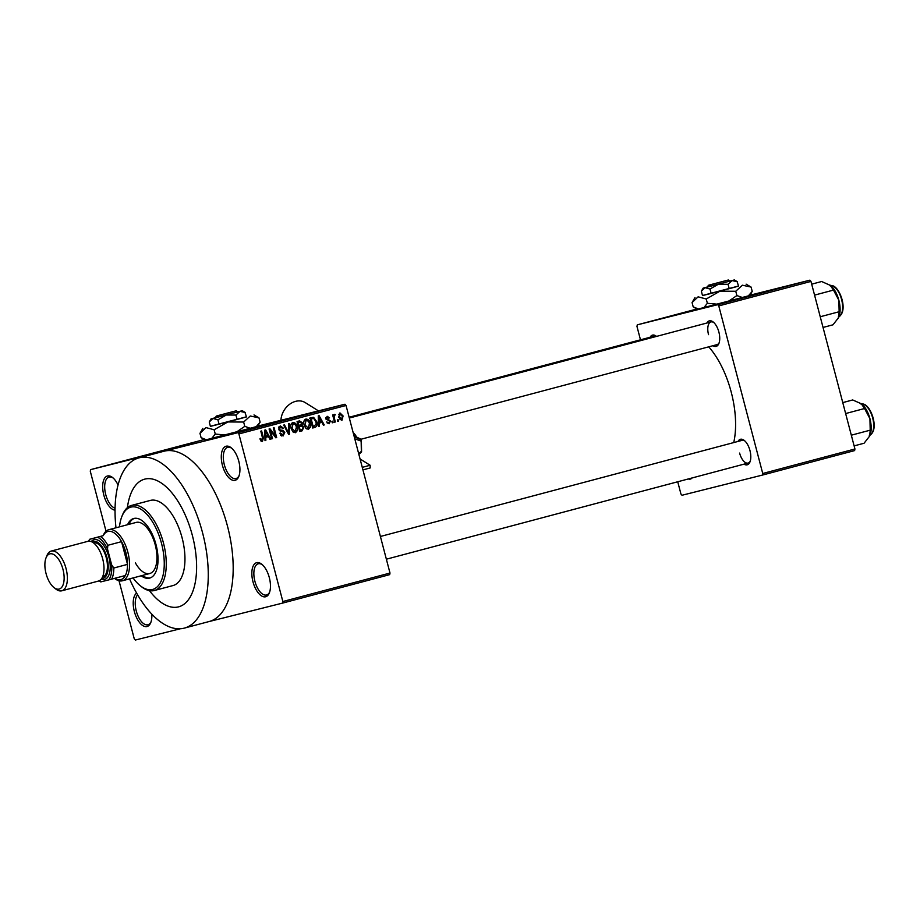 <?xml version="1.0" encoding="UTF-8"?>
<svg xmlns="http://www.w3.org/2000/svg" width="920" height="920" viewBox="0 0 920 920"><rect width="100%" height="100%" fill="white"/><g stroke="black" fill="none" stroke-linecap="round" stroke-linejoin="round"><path stroke-width="1.38" d="M115.046 510.174A17.618 8.429 75.1 0 1 103.81 495.086A17.618 8.429 75.1 0 1 104.144 479.067A17.618 8.429 75.1 0 1 112.642 477.572A17.618 8.429 75.1 0 1 118.047 485.047M113.24 478.101A16.146 7.728 -104.9 0 0 109.089 477.089A16.146 7.728 -104.9 0 0 105.731 494.58A16.146 7.728 -104.9 0 0 115.069 508.219M238.786 461.219A17.618 8.429 75.1 0 1 238.843 476.364A17.618 8.429 75.1 0 1 230.667 479.251A17.618 8.429 75.1 0 1 222.421 465.324A17.618 8.429 75.1 0 1 222.755 449.305A17.618 8.429 75.1 0 1 231.253 447.81A17.618 8.429 75.1 0 1 238.786 461.219M231.863 448.339A16.146 7.728 -104.9 0 0 227.7 447.327A16.146 7.728 -104.9 0 0 224.353 464.818A16.146 7.728 -104.9 0 0 235.992 478.549A16.146 7.728 -104.9 0 0 239.108 475.605M269.33 577.668A17.618 8.429 75.1 0 1 269.387 592.813A17.618 8.429 75.1 0 1 261.211 595.7A17.618 8.429 75.1 0 1 252.977 581.773A17.618 8.429 75.1 0 1 253.31 565.754A17.618 8.429 75.1 0 1 261.798 564.259A17.618 8.429 75.1 0 1 269.33 577.668M262.407 564.788A16.146 7.728 -104.9 0 0 258.255 563.776A16.146 7.728 -104.9 0 0 254.897 581.267A16.146 7.728 -104.9 0 0 266.547 594.998A16.146 7.728 -104.9 0 0 269.652 592.054M151.811 614.157A17.618 8.429 75.1 0 1 150.776 622.575A17.618 8.429 75.1 0 1 142.6 625.462A17.618 8.429 75.1 0 1 134.355 611.535A17.618 8.429 75.1 0 1 136.62 593.112M137.609 594.826A16.146 7.728 -104.9 0 0 136.286 611.029A16.146 7.728 -104.9 0 0 147.936 624.76A16.146 7.728 -104.9 0 0 151.041 621.817M205.206 440.047L257.715 426.27M692.093 477.951A13.213 6.325 75.1 0 1 688.298 478.963M706.928 323A13.213 6.325 75.1 0 1 713.23 322.023A13.213 6.325 75.1 0 1 718.888 332.074A13.213 6.325 75.1 0 1 718.922 343.436A13.213 6.325 75.1 0 1 712.966 345.713M360.997 439.242L717.013 344.632A11.742 5.623 -104.9 0 0 719.187 342.666M738.001 441.439A13.213 6.325 75.1 0 1 744.303 440.461A13.213 6.325 75.1 0 1 749.949 450.512A13.213 6.325 75.1 0 1 749.995 461.874A13.213 6.325 75.1 0 1 744.038 464.151M739.611 453.088A11.742 5.623 -104.9 0 0 748.086 463.07A11.742 5.623 -104.9 0 0 750.26 461.104M129.57 578.864A88.09 42.17 -104.9 0 0 184.276 628.13A88.09 42.17 -104.9 0 0 202.549 532.737A88.09 42.17 -104.9 0 0 139.023 457.861A88.09 42.17 -104.9 0 0 115.989 527.781M208.92 621.575A88.09 42.17 -104.9 0 0 209.196 621.506A88.09 42.17 -104.9 0 0 227.47 526.113A88.09 42.17 -104.9 0 0 164.22 451.168A88.09 42.17 -104.9 0 0 163.944 451.237L139.023 457.861M733.734 442.577A67.539 32.326 -104.9 0 0 731.216 392.092A67.539 32.326 -104.9 0 0 708.722 346.84M697.314 309.269L749.823 295.492M149.454 590.663A66.067 31.625 -104.9 0 0 178.618 606.844A66.067 31.625 -104.9 0 0 192.326 535.302A66.067 31.625 -104.9 0 0 144.681 479.147A66.067 31.625 -104.9 0 0 127.397 507.667A66.067 31.625 -104.9 0 1 144.681 479.147L144.681 479.147A66.067 31.625 -104.9 0 1 192.326 535.302A66.067 31.625 -104.9 0 1 178.618 606.844A66.067 31.625 -104.9 0 1 149.454 590.663M189.83 443.348L189.037 443.555L189.83 443.359M185.541 444.475L183.068 445.096L185.541 444.475M184.391 444.797L183.597 445.004L184.391 444.797M181.976 445.441L181.183 445.659M176.755 446.798L177.548 446.579M178.077 446.441L177.48 446.602M170.556 448.454L176.237 446.97L170.556 448.477M160.552 451.133L155.112 452.548L160.552 451.133M161.149 450.961L162.092 450.719M147.533 454.595L142.094 456.009L147.533 454.595M148.155 454.434L149.074 454.181M257.818 426.086L344.977 404.225L346.035 405.467L238.889 433.941L237.843 432.699L90.597 469.637L204.297 439.518M237.843 432.699L344.977 404.225M117.093 462.668L122.774 461.173L117.104 462.691M120.658 461.679L128.673 459.609L120.658 461.679M130.651 459.046L129.915 459.229M136.183 457.608L135.09 457.907M134.607 458.034L135.401 457.803M129.11 459.448L130.053 459.172M139.115 456.768L133.492 458.263L139.115 456.768M155.135 452.582L154.111 452.847M167.601 449.247L167.003 449.42M197.305 441.358L196.512 441.577L197.305 441.358M389.689 574.632L282.543 603.106L282.854 601.519L389.999 573.045L389.689 574.632M209.058 621.552L282.543 603.106M119.025 580.773L134.251 638.802L135.297 640.056L180.228 628.785M338.146 419.716L338.514 421.141L337.721 421.348L337.353 419.934L338.146 419.716M334.362 418.232L335.34 421.981L334.546 422.188L332.66 414.966L333.442 414.747L333.753 415.909L334.362 414.368L335.214 414.563L334.121 416.714L334.362 418.232L333.569 418.439M332.706 421.164L333.074 422.579L332.281 422.797L331.913 421.371L332.706 421.164M330.464 420.923L329.153 423.763L326.611 421.958L328.946 422.717L329.716 421.314L325.91 418.818L327.163 416.288L329.544 417.864L327.462 417.312L326.669 418.462L330.464 420.923L329.659 421.118M319.205 423.096L319.297 426.247L318.469 426.466L318.274 415.886L319.102 415.667L324.242 424.936L323.414 425.155L321.954 422.36L318.412 423.292M308.534 429.249L305.854 428.294L304.175 425.086C303.266 422.315 303.83 420.302 305.865 419.048C308.211 419.117 309.672 420.555 310.259 423.338L310.408 427.121L308.534 429.249M295.516 432.71L292.825 431.756L291.145 428.547C290.237 425.776 290.8 423.763 292.836 422.51C295.182 422.579 296.642 424.016 297.229 426.799L297.378 430.583L295.516 432.71M262.453 441.496L261.027 441.117L259.923 438.851L260.682 438.506L262.188 440.323L262.844 439.346L260.82 431.158L261.613 430.94L263.385 437.69L262.453 441.496M238.889 433.941L282.854 601.519M346.035 405.467L389.999 573.045M265.753 437.299L265.845 440.45L265.006 440.668L264.81 430.088L265.65 429.87L270.79 439.139L269.962 439.357L268.49 436.574L264.948 437.506M270.399 430.732L272.481 438.69L271.699 438.897L269.089 428.961L269.928 428.731L275.367 435.815L273.274 427.846L274.068 427.627L276.678 437.575L275.827 437.805L270.399 430.732L269.606 430.928M284.786 432.469L283.072 436.011L279.565 433.354L280.324 433.009L282.842 434.827L284.004 432.699L278.714 429.168L280.255 425.845L283.417 428.191L282.658 428.524L280.589 427.006L279.519 428.996L280.025 429.939L282.969 430.422L284.786 432.469L283.992 432.676M289.282 423.591L289.397 434.194L288.627 434.401L283.67 425.086L284.487 424.867L288.661 433.147L288.454 423.809L289.282 423.591M303.772 427.248L302.128 430.813L299.667 431.468L297.056 421.521L299.529 420.865L302.358 422.786L302.047 425.097L303.772 427.248L300.805 426.19L299.241 426.604L300.161 430.088L302.622 429.306L302.979 427.466M312.305 417.473L313.605 417.323L316.698 421.567C317.653 424.338 317.089 426.27 315.019 427.386L312.697 428.007L310.086 418.059L312.443 417.438M343.103 415.978L341.895 420.382L338.698 417.22L339.928 412.896L343.103 415.978L342.297 416.173M90.597 469.637L90.287 471.235L106.03 531.231M854.622 450.581L762.427 475.076L762.737 473.489L854.933 448.983L854.622 450.581M677.73 481.769L680.938 494.017L681.996 495.259L762.427 475.076M696.865 309.016L637.284 324.852L717.726 304.669L809.91 280.163L810.968 281.416L854.933 448.983M810.968 281.416L718.773 305.911L762.737 473.489M749.995 295.205L809.91 280.163M637.284 324.852L636.973 326.439L640.481 339.825M650.083 337.272A13.213 6.325 75.1 0 1 656.385 336.283A13.213 6.325 75.1 0 1 656.523 336.398M718.773 305.911L717.726 304.669M656.328 336.455A11.742 5.623 -104.9 0 0 654.12 336.191L349.128 417.254M744.924 441.002A11.742 5.623 -104.9 0 0 742.049 440.369L380.409 536.475M713.851 322.563A11.742 5.623 -104.9 0 0 710.976 321.931A11.742 5.623 -104.9 0 0 708.538 334.65M260.682 440.691L262.188 440.323M265.006 440.657L265.845 440.45M265.949 436.011L266.536 437.069M269.951 439.346L270.79 439.139M264.948 437.471L268.49 436.574M265.696 432.975L265.707 436.068L267.915 435.482L265.558 430.997L265.696 432.975L264.868 433.182M264.925 436.264L265.707 436.068M264.833 431.181L265.558 430.997M271.688 438.886L272.481 438.69M274.47 436.034L275.367 435.815M275.816 437.793L276.678 437.575M280.669 435.378L282.842 434.827M279.047 426.638L279.818 427.202M282.612 428.386L283.417 428.191M278.656 427.489L280.589 427.006M278.726 429.191L279.519 428.996M279.139 430.169L280.025 429.939M280.462 431.181L282.969 430.422M282.072 435.022L281.577 435.965M288.615 434.389L289.397 434.194M288.04 433.297L288.661 433.147M291.617 423.292L292.491 423.832M293.146 432.055L295.205 431.549L296.435 426.983L297.229 426.799M296.159 430.893L297.378 430.583M294.515 431.721L294.009 432.607M291.111 424.178L293.146 423.671L291.95 428.352L295.205 431.549M291.157 428.559L291.95 428.352M296.435 426.983L295.504 424.822L293.146 423.671M297.309 421.452L299.023 422.234M301.553 422.993L302.358 422.786M299.598 425.27L302.047 425.097M299.322 425.787L300.23 426.328M301.139 429.835L299.655 431.422L302.128 430.813M298.16 422.475L298.942 425.442L301.231 424.729L301.61 423.166L299.541 422.107L297.367 422.671M298.137 425.638L298.942 425.442M298.448 426.799L299.241 426.604M299.356 430.296L300.161 430.088M298.436 426.788L300.805 426.19M304.635 419.83L305.52 420.371M306.176 428.593L308.223 428.087L309.453 423.522L310.259 423.338M309.189 427.432L310.408 427.121M307.533 428.26L307.038 429.145M304.129 420.716L306.176 420.21L304.968 424.89L308.223 428.087M304.175 425.097L304.968 424.89M309.453 423.522L308.534 421.36L306.176 420.21M312.685 427.972L315.019 427.386M309.58 418.151L313.605 417.323M310.879 418.002L312.214 418.738M310.385 419.209L311.178 419.014L313.179 426.627L316.227 424.269L315.905 421.762L316.698 421.567M314.134 426.374L312.673 427.938M312.386 426.834L313.179 426.627M310.385 419.198L311.178 419.014M315.905 421.762L313.766 418.531L312.582 418.634M318.469 426.454L319.297 426.247M319.401 421.797L319.987 422.855M323.414 425.143L324.242 424.936M318.412 423.269L321.954 422.36M319.148 418.772L319.171 421.866L321.379 421.279L319.022 416.794L319.148 418.772L318.332 418.979M318.389 422.061L319.171 421.866M318.297 416.978L319.022 416.794M327.267 423.142L328.946 422.717M328.728 418.071L329.544 417.864M325.841 417.714L327.462 417.312M325.875 418.657L326.669 418.462M326.059 419.255L327.083 418.991M332.281 422.786L333.074 422.579M334.546 422.176L335.34 421.981M332.959 416.104L334.65 415.679M333.891 414.885L335.214 414.563M333.178 416.955L334.121 416.714M337.721 421.337L338.514 421.141M340.181 413.931L339.491 417.013L341.642 419.347L342.32 416.254L340.181 413.931L338.572 414.334M338.698 417.209L339.491 417.013M339.963 419.761L341.642 419.347M148.235 454.353L152.018 453.353L148.235 454.353M150.224 453.847L154.341 452.778L150.224 453.847M161.264 450.892L167.647 449.236L161.264 450.892M169.613 448.684L172.465 447.936L169.613 448.707M141.162 575.782A30.831 14.754 -104.9 0 0 149.638 578.093A30.831 14.754 -104.9 0 0 156.032 544.697A30.831 14.754 -104.9 0 0 133.802 518.489A30.831 14.754 -104.9 0 0 127.581 524.699M134.435 518.362A30.831 14.754 -104.9 0 0 128.834 524.377M133.066 577.933A42.573 20.378 -104.9 0 0 140.15 585.637A42.573 20.378 -104.9 0 0 160.689 582.049A42.573 20.378 -104.9 0 0 161.494 543.329A42.573 20.378 -104.9 0 0 141.576 509.68A42.573 20.378 -104.9 0 0 121.82 516.649A42.573 20.378 -104.9 0 0 119.485 526.861M121.82 516.649L122.371 515.223A44.045 21.079 75.1 0 1 131.652 505.39A44.045 21.079 75.1 0 1 163.415 542.834A44.045 21.079 75.1 0 1 154.284 590.525A44.045 21.079 75.1 0 1 141.346 586.603L140.15 585.637M154.284 590.525L172.971 585.568A44.045 21.079 -104.9 0 0 182.102 537.866A44.045 21.079 -104.9 0 0 150.339 500.422L131.652 505.39M103.178 535.67L103.201 535.601A26.427 12.65 75.1 0 1 108.767 529.702L136.183 522.422A26.427 12.65 75.1 0 1 155.238 544.881A26.427 12.65 75.1 0 1 149.753 573.505A26.427 12.65 75.1 0 1 135.389 562.89M142.404 575.46A30.831 14.754 -104.9 0 0 150.259 577.898M114.62 578.358A24.955 11.948 -104.9 0 0 120.646 579.715A24.955 11.948 -104.9 0 0 125.35 575.506A24.955 11.948 -104.9 0 0 127.512 564.374A24.955 11.948 -104.9 0 0 121.555 541.65A24.955 11.948 -104.9 0 0 114.172 532.91A24.955 11.948 -104.9 0 0 107.973 531.438A24.955 11.948 -104.9 0 0 103.27 535.647L89.976 539.2A23.494 11.247 -104.9 0 0 88.768 541.19M108.767 529.702A26.427 12.65 75.1 0 1 108.847 529.678A26.427 12.65 75.1 0 1 127.811 552.08A26.427 12.65 75.1 0 1 122.348 580.784A26.427 12.65 75.1 0 1 122.268 580.808A26.427 12.65 75.1 0 1 114.586 578.427L114.528 578.381M125.35 575.506L108.744 579.899A23.494 11.247 -104.9 0 0 111.665 564.891L107.513 549.079A23.494 11.247 -104.9 0 0 97.566 537.291L103.27 535.647M111.665 564.891L113.815 568.019L127.512 564.374L121.555 541.65L107.847 545.295L107.513 549.079M99.279 580.75A23.494 11.247 -104.9 0 0 101.154 581.808L108.744 579.899M101.154 581.808L100.74 581.889A24.955 11.948 75.1 0 1 99.682 581.118L99.245 580.761M97.566 537.291L89.976 539.2M100.475 536.544A24.955 11.948 75.1 0 1 107.847 545.295M88.734 541.19L88.941 540.672A24.955 11.948 75.1 0 1 89.562 539.281M113.815 568.019A24.955 11.948 75.1 0 1 111.653 579.151M62.962 569.353A18.204 8.717 -104.9 0 0 54.453 554.955A18.204 8.717 -104.9 0 0 46 557.934A18.204 8.717 -104.9 0 0 46.057 573.585A18.204 8.717 -104.9 0 0 53.843 587.443A18.204 8.717 -104.9 0 0 62.617 585.902A18.204 8.717 -104.9 0 0 62.962 569.353M46 557.934L46.897 555.668A20.55 9.844 75.1 0 1 51.221 551.068A20.55 9.844 75.1 0 1 66.044 568.548A20.55 9.844 75.1 0 1 61.789 590.801A20.55 9.844 75.1 0 1 55.752 588.972L53.843 587.443M101.729 578.473A19.09 9.131 -104.9 0 0 106.973 557.658A19.09 9.131 -104.9 0 0 92.023 541.949M91.264 541.604A20.55 9.844 75.1 0 1 108.905 557.152A20.55 9.844 75.1 0 1 101.234 579.151M93.506 542.88L93.587 542.857A17.618 8.429 75.1 0 1 106.294 557.83A17.618 8.429 75.1 0 1 102.637 576.909L102.557 576.932M51.221 551.068L87.848 541.339A20.55 9.844 75.1 0 1 102.672 558.808A20.55 9.844 75.1 0 1 98.417 581.072L61.789 590.801M823.043 327.451L832.991 324.806L838.614 317.596L839.144 311.73L820.237 316.756M838.867 317.02A19.378 9.28 -104.9 0 0 838.913 316.894L838.614 317.596M814.568 295.113L833.474 290.087L838.856 300.23L839.144 311.73M811.693 284.165L821.64 281.52L830.576 285.487A19.378 9.28 -104.9 0 0 830.495 285.43M830.093 285.131L833.474 290.087M838.913 316.894A19.378 9.28 -104.9 0 0 838.856 300.23A19.378 9.28 -104.9 0 0 830.576 285.487M854.116 445.889L864.064 443.244L869.687 436.034L870.216 430.169L851.31 435.194M869.94 435.459A19.378 9.28 -104.9 0 0 869.986 435.332L869.687 436.034M845.63 413.551L864.547 408.526L869.929 418.669L870.216 430.169M842.766 402.603L852.702 399.959L861.626 403.914A19.378 9.28 -104.9 0 0 861.568 403.868M861.166 403.57L864.547 408.526M869.986 435.332A19.378 9.28 -104.9 0 0 869.929 418.669A19.378 9.28 -104.9 0 0 861.637 403.926L861.626 403.914M353.165 432.664A17.618 13.777 -58 0 1 356.27 436.551M362.928 469.878L370.185 467.947L370.127 465.255L360.077 458.965M280.922 420.291A17.618 13.777 -58 0 1 289.731 404.202A17.618 13.777 -58 0 1 305.198 402.58L318.458 410.872M370.127 465.255L362.273 467.348M361.365 451.754L361.111 439.323L353.981 435.746M358.869 454.388L361.572 451.95L361.341 439.737L354.28 436.908M234.243 411.297L216.959 415.874L216.005 417.645L238.015 411.849L236.221 410.803L218.327 415.529L236.221 410.803M234.22 411.286L216.959 415.874M216.338 416.012L215.291 417.806L216.073 417.622M217.913 419.796L219.064 424.2L210.404 426.374L209.254 421.969L212.945 418.462L217.913 419.796L226.285 415.012L235.945 415.069L237.095 419.474L246.468 416.909L244.939 412.286L242.27 410.722L237.935 411.803M219.064 424.2L237.095 419.474M235.945 415.069L239.993 411.378L245.318 412.516M209.254 421.969L211.025 418.922L242.27 410.722M210.381 426.27L246.445 416.806M206.712 439.933L201.089 437.632L199.962 433.331L206.011 427.604L214.13 429.778L227.849 421.958L243.639 422.038L244.777 426.351L236.106 432.285M214.13 429.778L215.268 434.079L211.531 438.69M225.745 435.01L215.268 434.079M243.639 422.038L250.274 416.001L258.98 417.864L260.118 422.165L255.944 427.018M250.689 428.433L244.777 426.351M258.98 417.864L254 414.931M257.531 426.592L260.118 422.165M199.962 433.331L202.871 428.352M215.337 417.726L211.025 418.922M217.442 417.277L218.327 415.529M726.351 280.519L709.067 285.085L708.112 286.867L709.469 286.522L730.112 281.06L728.329 280.013L710.435 284.752L728.329 280.013M726.328 280.508L709.067 285.085M708.446 285.234L707.399 287.029L708.181 286.844M710.01 289.018L711.171 293.422L702.512 295.584L701.362 291.191L705.053 287.684L710.01 289.018L718.394 284.234L728.053 284.291L729.203 288.684L738.576 286.131L737.046 281.508L734.379 279.945L730.043 281.014M711.171 293.422L729.203 288.684M728.053 284.291L732.101 280.6L737.426 281.738M701.362 291.191L703.133 288.144L734.379 279.945M702.489 295.492L738.553 286.028M698.82 309.154L693.197 306.854L692.07 302.553L698.119 296.827L706.238 299L719.957 291.18L735.747 291.26L736.885 295.561L728.214 301.507M706.238 299L707.365 303.301L703.639 307.912M717.841 304.221L707.365 303.301M735.747 291.26L742.382 285.211L751.088 287.075L752.226 291.387L748.052 296.24M742.796 297.643L736.885 295.561M751.088 287.075L746.108 284.154M749.639 295.815L752.226 291.387M692.07 302.553L694.98 297.562M707.445 286.948L703.133 288.144M709.55 286.499L710.435 284.752M262.579 437.885L263.385 437.69M279.623 430.732L281.451 430.272M287.258 431.836L287.937 431.664M326.278 419.623L328.095 419.163M838.994 316.687A16.146 7.728 -104.9 0 0 841.558 299.379A16.146 7.728 -104.9 0 0 830.748 285.637M835.049 287.5A15.272 7.314 75.1 0 1 841.811 312.926M870.067 435.114A16.146 7.728 -104.9 0 0 872.631 417.818A16.146 7.728 -104.9 0 0 861.821 404.075M866.122 405.938A15.272 7.314 75.1 0 1 872.873 431.365M358.697 453.744L360.87 451.789M360.663 440.91L354.786 438.84M184.276 628.13L209.196 621.506M710.976 321.931L349.335 418.036M386.365 559.199L748.086 463.07M122.348 580.784L149.753 573.505M830.001 285.74C838.89 282.601 849.482 311.903 838.246 316.974M861.074 404.179C869.963 401.039 880.555 430.341 869.308 435.413M205.528 440.243L201.71 438.012M697.636 309.453L693.818 307.234"/></g></svg>

